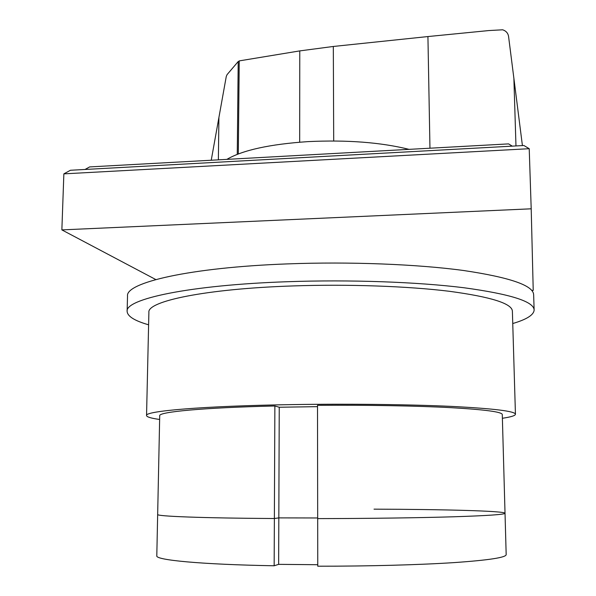 <?xml version="1.0" encoding="UTF-8"?>
<svg xmlns="http://www.w3.org/2000/svg" width="596" height="596" viewBox="0 0 596 596"><rect width="100%" height="100%" fill="white"/><g stroke="black" fill="none" stroke-linecap="round" stroke-linejoin="round"><path stroke-width="0.89" d="M279.248 407.239L278.824 517.887L274.376 518.513C201.187 518.095 156.226 516.27 157.657 514.467C156.226 516.27 201.187 518.095 274.376 518.513L278.824 517.887L317.683 517.969L278.824 517.887L278.645 564.352L274.16 565.775L274.875 405.988L279.248 407.239L317.512 406.651M505.021 513.253C504.924 514.504 487.61 515.689 453.094 516.799C418.593 517.842 367.896 518.535 317.683 518.609L317.757 566.2C368.306 566.267 419.338 564.874 454.033 562.609C488.742 560.18 506.123 557.513 506.175 554.608L502.279 414.54C502.055 411.91 484.921 409.616 450.852 407.657C416.82 405.846 366.913 404.93 317.504 405.325L317.683 518.609C367.896 518.535 418.593 517.842 453.094 516.799C487.61 515.689 504.924 514.504 505.021 513.253C504.67 510.943 443.305 509.364 374.027 509.155M317.757 564.717L278.645 564.352M274.16 565.775C200.487 564.472 155.303 560.009 156.8 555.83L159.713 415.732C158.432 411.963 202.849 407.642 274.875 405.988M127.127 311.388L127.522 296.078C125.339 282.742 189.386 267.455 287.741 263.886C349.845 261.532 417.252 264.214 463.509 270.495C509.871 277.393 533.249 285.447 533.636 294.662L534.135 309.965C533.778 301.487 510.362 294.074 463.897 287.741C417.543 281.968 349.956 279.517 287.689 281.707C189.081 285.022 124.907 299.118 127.127 311.388C127.44 316.312 134.599 320.79 148.605 324.805M512.746 323.531C526.73 319.419 533.86 314.897 534.135 309.965M146.549 415.546L148.888 312.393C146.936 301.315 205.188 288.814 292.979 285.931C348.265 284.031 408.118 286.192 449.451 291.302C490.977 296.905 511.957 303.513 512.381 311.127L515.443 414.257C515.168 411.203 493.965 408.595 451.835 406.42C409.884 404.453 348.988 403.708 292.748 404.595C203.43 405.943 144.388 411.106 146.549 415.546C146.713 416.954 151.079 418.265 159.639 419.472M502.383 418.273C510.936 417.006 515.287 415.673 515.443 414.257M226.867 159.37C242.721 150.132 269.764 144.21 308.005 141.617C347.014 139.762 380.71 142.34 409.079 149.358M237.26 154.357L238.206 61.537L227.083 74.612L226.279 76.43L211.237 160.235M429.962 148.21L427.928 36.557L333.32 46.466L299.773 50.898L239.488 60.852L238.206 61.537M522.416 145.588L508.559 36.386C507.971 33.071 505.997 30.873 502.629 29.8L488.824 30.56L427.928 36.557M512.269 146.139L508.582 143.889L89.646 166.917L85.019 169.465M529.218 148.702L63.861 173.861L70.447 170.262L523.914 145.506L529.218 148.702L531.2 208.809L61.865 229.892L155.809 279.561M63.861 173.861L61.865 229.892M531.751 290.416L533.226 290.371L531.2 208.809M218.367 159.84L218.918 117.36M238.296 153.962L239.234 60.956M299.684 142.183L299.773 50.898M333.7 140.961L333.32 46.466M515.972 145.938L513.871 78.039"/></g></svg>
